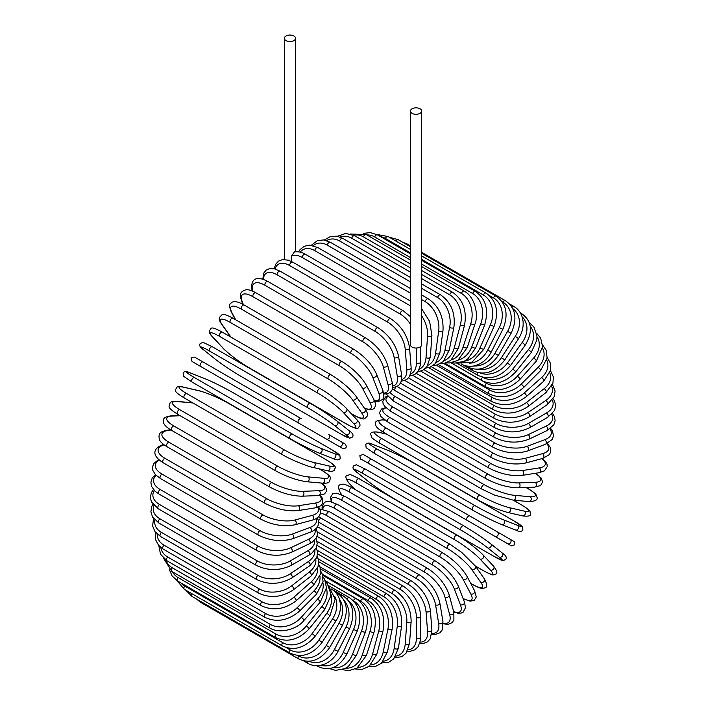 <?xml version="1.0" encoding="UTF-8"?>
<svg xmlns="http://www.w3.org/2000/svg" width="706" height="706" viewBox="0 0 706 706"><rect width="100%" height="100%" fill="white"/><g stroke="black" fill="none" stroke-linecap="round" stroke-linejoin="round"><path stroke-width="1.06" d="M363.378 454.54L510.138 539.269A2.55 2.083 120 0 1 510.659 542.517A2.55 2.083 120 0 1 507.588 543.682L502.84 540.946A2.55 1.474 120 0 0 502.857 540.955M291.693 255.872L294.358 251.918C300.482 251.062 305.001 254.019 305.292 254.222A2.55 1.474 -60 0 0 303.324 254.91A2.55 1.474 -60 0 0 302.212 257.469A22.919 13.237 -120 0 0 291.693 255.872L291.693 261.582M286.009 35.997A5.604 3.239 0 0 0 284.368 38.292A5.604 3.239 0 0 0 287.827 41.275A5.604 3.239 0 0 0 293.934 40.577A5.604 3.239 0 0 0 295.567 38.292A5.604 3.239 0 0 0 292.116 35.3A5.604 3.239 0 0 0 286.009 35.997M410.433 111.071L410.433 344.81A5.604 3.239 0 0 0 413.884 347.802A5.604 3.239 0 0 0 419.991 347.096A5.604 3.239 0 0 0 421.632 344.81L421.632 111.071A5.604 3.239 0 0 0 418.173 108.08A5.604 3.239 0 0 0 412.066 108.786A5.604 3.239 0 0 0 410.433 111.071A5.604 3.239 0 0 0 413.884 114.063A5.604 3.239 0 0 0 419.991 113.357A5.604 3.239 0 0 0 421.632 111.071M298.585 423.009L200.61 366.449A2.55 1.474 -60 0 1 200.61 363.511A2.55 1.474 -60 0 1 203.16 362.037L301.127 418.596A2.55 1.474 120 0 0 298.585 420.07A2.55 1.474 120 0 0 298.585 423.009L326.251 438.982A2.55 2.083 -60 0 0 329.323 437.817A2.55 2.083 -60 0 0 328.802 434.578L345.172 444.03M338.986 446.342L326.251 438.982L338.986 446.342A2.55 2.083 -60 0 0 342.057 445.168A2.55 2.083 -60 0 0 341.536 441.93L345.278 444.092C347.14 447.163 346.284 448.628 342.692 448.478L338.986 446.342M200.61 366.449L334.238 443.597A2.55 1.474 120 0 0 334.256 443.606L236.272 387.038A2.55 1.474 120 0 0 236.298 387.047M317.065 536.357L403.258 586.121C413.91 593.428 419.735 603.515 420.741 616.4L420.741 637.191A2.55 1.474 180 0 1 419.17 638.551A2.55 1.474 180 0 1 416.39 638.233L416.39 617.432A22.919 13.237 -120 0 0 400.187 589.36L317.029 541.352M408.068 649.776A22.919 13.237 -120 0 0 416.39 638.233M403.258 586.121A2.55 1.474 120 0 0 401.299 586.801A2.55 1.474 120 0 0 400.187 589.36M420.741 616.4A2.55 1.474 180 0 1 419.17 617.759A2.55 1.474 180 0 1 416.39 617.432M419.814 643.316L423.6 643.378L427.421 641.922L430.289 638.815L431.904 629.973A2.55 1.597 175.5 0 1 430.404 631.588A2.55 1.597 175.5 0 1 427.571 631.393L426.009 611.581A22.919 12.028 -124.2 0 0 408.386 584.4L317.515 531.936M420.158 642.169A22.919 12.028 -124.2 0 0 427.571 631.393M431.904 629.973L430.342 610.169A2.55 1.597 175.5 0 1 428.833 611.775A2.55 1.597 175.5 0 1 426.009 611.581M430.342 610.169C428.436 597.938 422.144 588.204 411.448 580.976A2.55 1.474 120 0 0 409.418 581.735A2.55 1.474 120 0 0 408.386 584.4M431.807 634.191L435.125 634.5L439.962 632.779L442.221 629.893L442.971 621.668A2.55 1.703 170.5 0 1 441.568 623.53A2.55 1.703 170.5 0 1 438.682 623.469L435.558 604.795A22.919 10.731 -128 0 0 416.54 578.638L318.706 522.158M431.913 633.308A22.919 10.731 -128 0 0 438.682 623.469M442.971 621.668L439.847 602.995A2.55 1.703 170.5 0 1 438.435 604.857A2.55 1.703 170.5 0 1 435.558 604.795M439.847 602.995C437.058 591.496 430.298 582.176 419.585 575.046A2.55 1.474 120 0 0 417.475 575.884A2.55 1.474 120 0 0 416.54 578.638M419.585 575.046L321.609 518.478A2.55 1.474 120 0 0 319.836 518.981A2.55 1.474 120 0 0 318.582 521.257M443.218 623.786L447.966 624.378L452.105 622.657L453.896 619.983L453.843 612.323A2.55 1.8 165 0 1 452.572 614.441A2.55 1.8 165 0 1 449.643 614.529L444.983 597.135A22.919 9.354 -131.6 0 0 424.58 572.116L326.604 515.557A22.919 9.354 -131.6 0 0 320.524 513.13M443.165 623.142A22.919 9.354 -131.6 0 0 449.643 614.529M453.843 612.323L449.175 594.929A2.55 1.8 165 0 1 447.913 597.047A2.55 1.8 165 0 1 444.983 597.135M449.175 594.929C445.512 584.241 438.32 575.39 427.589 568.374A2.55 1.474 120 0 0 425.418 569.292A2.55 1.474 120 0 0 424.58 572.116M427.589 568.374L329.623 511.806A2.55 1.474 120 0 0 327.443 512.732A2.55 1.474 120 0 0 326.604 515.557M453.755 611.996L457.859 613.187L461.168 613.082L463.215 612.137L465.501 607.619L464.424 602.024A2.55 1.889 158.9 0 1 463.33 604.398A2.55 1.889 158.9 0 1 460.356 604.627L454.196 588.645A22.919 7.907 -134.9 0 0 432.443 564.906L334.476 508.338A22.919 7.907 -134.9 0 0 322.889 509.114M453.64 611.572A22.919 7.907 -134.9 0 0 460.356 604.627M464.424 602.024L458.265 586.042A2.55 1.889 158.9 0 1 457.179 588.407A2.55 1.889 158.9 0 1 454.196 588.645M458.265 586.042C453.755 576.228 446.139 567.889 435.408 561.005A2.55 1.474 120 0 0 433.166 562.02A2.55 1.474 120 0 0 432.443 564.906M435.408 561.005L337.442 504.446A2.55 1.474 120 0 0 335.2 505.452A2.55 1.474 120 0 0 334.476 508.338M463.127 598.653L470.064 601.168L474.123 600.506L476.294 596.932L474.635 590.843A2.55 1.95 152.2 0 1 473.77 593.455A2.55 1.95 152.2 0 1 470.752 593.852L463.136 579.405A22.919 6.398 -138.1 0 0 440.085 557.034L342.11 500.475A22.919 6.398 -138.1 0 0 331.776 501.904M463.03 598.397A22.919 6.398 -138.1 0 0 470.752 593.852M474.635 590.843L467.028 576.396A2.55 1.95 152.2 0 1 466.163 578.999A2.55 1.95 152.2 0 1 463.136 579.405M467.028 576.396C461.698 567.527 453.684 559.734 442.989 553.01A2.55 1.474 120 0 0 440.685 554.104A2.55 1.474 120 0 0 440.085 557.034M442.989 553.01L345.022 496.45A2.55 1.474 120 0 0 342.71 497.545A2.55 1.474 120 0 0 342.11 500.475M470.673 583.315L472.641 584.453A2.55 1.474 120 0 0 472.932 584.718C482.939 590.048 482.427 588.133 484.687 587.939C487.396 587.507 487.29 584.48 484.387 578.876A2.55 2.012 144.9 0 1 483.804 581.7A2.55 2.012 144.9 0 1 480.742 582.282L471.74 569.468A22.919 4.845 -141.2 0 0 447.427 548.58L349.461 492.02A22.919 4.845 -141.2 0 0 341.351 494.191L341.748 494.747M472.641 584.453A22.919 4.845 -141.2 0 0 480.742 582.282M484.387 578.876L475.385 566.062A2.55 2.012 144.9 0 1 474.803 568.895A2.55 2.012 144.9 0 1 471.74 569.468M450.552 544.705A2.55 1.474 120 0 0 450.26 544.441A2.55 1.474 120 0 0 447.895 545.623A2.55 1.474 120 0 0 447.427 548.58M475.385 566.062L461.653 552.357L450.26 544.441L352.294 487.872A2.55 1.474 120 0 0 349.92 489.064A2.55 1.474 120 0 0 349.461 492.02M352.294 487.872C342.278 482.542 342.789 484.457 340.53 484.651C337.83 485.093 337.927 488.111 340.83 493.715A2.55 2.012 -35.1 0 0 341.351 494.191M475.315 565.956L483.354 570.607A2.55 1.474 120 0 0 483.557 570.766C495.55 577.014 492.144 574.393 495.338 574.287C497.845 573.713 497.271 571.022 493.6 566.212A2.55 2.047 137 0 1 493.353 569.23A2.55 2.047 137 0 1 490.264 569.998L479.939 558.923A22.919 3.248 -144.2 0 0 454.435 539.605L356.459 483.045A22.919 3.248 -144.2 0 0 349.549 483.645L354.889 489.373M483.354 570.607A22.919 3.248 -144.2 0 0 490.264 569.998M493.6 566.212L483.275 555.145A2.55 2.047 137 0 1 483.019 558.164A2.55 2.047 137 0 1 479.939 558.923M457.382 535.519A2.55 1.474 120 0 0 457.179 535.351A2.55 1.474 120 0 0 454.752 536.639A2.55 1.474 120 0 0 454.435 539.605M359.407 478.95A2.55 1.474 120 0 0 359.213 478.792A2.55 1.474 120 0 0 356.777 480.071A2.55 1.474 120 0 0 356.459 483.045M483.275 555.145C476.479 548.341 467.778 541.74 457.179 535.351L359.213 478.792C347.211 472.543 350.617 475.164 347.423 475.27C344.916 475.844 345.499 478.536 349.161 483.345A2.55 2.047 -43 0 0 349.549 483.645M493.441 556.063A2.55 1.474 120 0 0 493.556 556.134L502.954 560.643L505.796 559.426C507.023 557.475 505.823 555.322 502.204 552.975A2.55 2.074 128.6 0 1 502.328 556.134A2.55 2.074 128.6 0 1 499.239 557.096L487.661 547.856A22.919 1.633 -147.1 0 0 461.036 530.171L363.06 473.611A22.919 1.633 -147.1 0 0 357.271 472.579L368.85 481.819A22.919 1.633 -147.1 0 0 395.475 499.504L493.441 556.063A22.919 1.633 -147.1 0 0 499.239 557.096M501.992 552.833A2.55 2.074 128.6 0 1 502.204 552.975L490.626 543.726A2.55 2.074 128.6 0 1 490.749 546.885A2.55 2.074 128.6 0 1 487.661 547.856M463.568 525.776L365.823 469.34A2.55 1.474 120 0 0 365.717 469.269L463.683 525.838A2.55 1.474 120 0 1 463.789 525.908A22.919 1.633 32.9 0 1 490.414 543.585A2.55 2.074 128.6 0 1 490.626 543.726C483.222 538.025 474.238 532.059 463.683 525.838A2.55 1.474 120 0 0 461.195 527.205A2.55 1.474 120 0 0 461.036 530.171M356.865 472.243A2.55 2.074 -51.4 0 0 357.06 472.429C353.441 470.081 352.241 467.937 353.468 465.978L356.309 464.76L365.717 469.269A2.55 1.474 120 0 0 363.228 470.646A2.55 1.474 120 0 0 363.06 473.611M368.453 481.501A2.55 2.074 -51.4 0 0 368.638 481.677L357.06 472.429A2.55 2.074 -51.4 0 0 357.271 472.579M493.556 556.134L395.581 499.574C385.026 493.344 376.042 487.378 368.638 481.677A2.55 2.074 -51.4 0 0 368.85 481.819M510.138 539.269L497.403 531.918A2.55 2.083 120 0 1 497.924 535.166A2.55 2.083 120 0 1 494.853 536.331L511.329 545.844L514.727 544.829C514.347 541.776 514.03 540.628 513.756 541.361L469.728 515.945A2.55 1.474 120 0 0 467.187 517.419A2.55 1.474 120 0 0 467.187 520.357L369.212 463.798A2.55 1.474 120 0 1 369.212 460.85A2.55 1.474 120 0 1 371.762 459.385L469.728 515.945M404.9 484.395A2.55 1.474 -60 0 1 404.873 484.378L502.84 540.946M364.446 461.044A2.55 2.083 -60 0 0 364.464 461.053L377.198 468.405A2.55 2.083 -60 0 0 377.198 468.405L404.873 484.378M371.762 459.385L363.272 454.487L359.875 455.502C360.254 458.547 360.572 459.703 360.845 458.962L364.464 461.053M415.816 464.274A22.919 1.633 27.1 0 0 387.188 450.049L373.395 444.648A22.919 1.633 27.1 0 0 377.189 449.148L475.156 505.708A22.919 1.633 27.1 0 0 503.784 519.925L517.577 525.335A2.55 2.074 111.4 0 1 518.283 528.494A2.55 2.074 111.4 0 1 515.495 529.959C519.334 531.927 521.796 531.892 522.872 529.853L522.511 526.782L513.897 520.887A2.55 1.474 120 0 0 513.783 520.834L415.816 464.274A2.55 1.474 -60 0 1 415.931 464.327A2.55 1.474 -60 0 1 416.037 464.398M517.577 525.335A22.919 1.633 27.1 0 0 513.783 520.834M503.784 519.925A2.55 2.074 111.4 0 1 504.49 523.093A2.55 2.074 111.4 0 1 501.692 524.558L515.495 529.959A2.55 2.074 111.4 0 1 515.265 529.853M472.623 510.103L374.868 453.667A2.55 1.474 120 0 1 374.754 453.614L472.729 510.173A2.55 1.474 120 0 0 472.843 510.235A22.919 1.633 -152.9 0 0 501.463 524.452A2.55 2.074 111.4 0 0 501.692 524.558C493.053 521.002 483.398 516.201 472.729 510.173A2.55 1.474 120 0 1 472.667 507.332A2.55 1.474 120 0 1 475.156 505.708M377.189 449.148A2.55 1.474 120 0 0 374.701 450.772A2.55 1.474 120 0 0 374.754 453.614L366.149 447.719L365.779 444.656C366.864 442.618 369.326 442.574 373.165 444.542A2.55 2.074 -68.6 0 0 372.909 444.462M373.395 444.648A2.55 2.074 -68.6 0 0 373.165 444.542L386.959 449.943A2.55 2.074 -68.6 0 0 386.72 449.872M387.188 450.049A2.55 2.074 -68.6 0 0 386.959 449.943C395.607 453.508 405.262 458.3 415.931 464.327L513.897 520.887M386.756 434.19L379.122 432.425A22.919 3.248 24.2 0 0 382.052 438.708L480.027 495.277A22.919 3.248 24.2 0 0 509.511 507.702L524.258 511.109A2.55 2.047 103 0 1 525.14 514.171A2.55 2.047 103 0 1 522.652 515.892C528.653 516.668 531.274 515.821 530.515 513.359C529.006 510.544 532.986 512.185 521.575 504.922A2.55 1.474 120 0 0 521.328 504.825L513.288 500.183M524.258 511.109A22.919 3.248 24.2 0 0 521.328 504.825M509.511 507.702A2.55 2.047 103 0 1 510.385 510.756A2.55 2.047 103 0 1 507.905 512.485L522.652 515.892M480.027 495.277A2.55 1.474 120 0 0 477.609 497.033A2.55 1.474 120 0 0 477.715 499.777A2.55 1.474 120 0 0 477.962 499.874M382.052 438.708A2.55 1.474 120 0 0 379.643 440.473A2.55 1.474 120 0 0 379.749 443.218L477.715 499.777C488.552 505.77 498.612 510.006 507.905 512.485M379.122 432.425A2.55 2.047 -77 0 0 378.663 432.24C372.671 431.472 370.05 432.319 370.8 434.772C372.309 437.596 368.338 435.955 379.749 443.218M384.832 420.114L384.161 420.052A22.919 4.845 21.2 0 0 386.332 428.163L484.298 484.722A22.919 4.845 21.2 0 0 514.542 495.338L530.144 496.724A2.55 2.012 95.1 0 1 531.168 499.672A2.55 2.012 95.1 0 1 529.015 501.587C535.324 501.295 537.99 499.874 537.01 497.315C536.048 495.259 537.963 494.738 528.344 488.737A2.55 1.474 120 0 0 527.964 488.623L525.996 487.484M530.144 496.724A22.919 4.845 21.2 0 0 527.964 488.623M514.542 495.338A2.55 2.012 95.1 0 1 515.574 498.277A2.55 2.012 95.1 0 1 513.412 500.192L529.015 501.587M484.298 484.722A2.55 1.474 120 0 0 481.969 486.602A2.55 1.474 120 0 0 482.127 489.249L494.677 495.153L513.412 500.192L521.575 504.922M386.332 428.163A2.55 1.474 120 0 0 384.002 430.042A2.55 1.474 120 0 0 384.152 432.69L482.127 489.249M384.161 420.052A2.55 2.012 -84.9 0 0 383.482 419.841C377.172 420.132 374.507 421.553 375.486 424.112C376.448 426.168 374.533 426.68 384.152 432.69M386.05 407.9A22.919 6.398 18.1 0 0 389.977 417.573L487.943 474.132A22.919 6.398 18.1 0 0 518.848 482.922L535.166 482.286A22.919 6.398 18.1 0 0 535.236 473.32M535.166 482.286A2.55 1.95 87.8 0 1 536.331 485.101A2.55 1.95 87.8 0 1 534.504 487.158L540.602 485.543L542.614 481.88L541.158 478.033L535.501 473.285M518.848 482.922A2.55 1.95 87.8 0 1 520.004 485.737A2.55 1.95 87.8 0 1 518.178 487.793L534.504 487.158M487.943 474.132A2.55 1.474 120 0 0 485.71 476.118A2.55 1.474 120 0 0 485.913 478.659C497.086 484.563 507.843 487.608 518.178 487.793M389.977 417.573A2.55 1.474 120 0 0 387.744 419.558A2.55 1.474 120 0 0 387.938 422.1L485.913 478.659M387.85 396.604A22.919 7.907 14.9 0 0 392.968 407.027L490.944 463.586A22.919 7.907 14.9 0 0 522.378 470.549L539.305 467.893A22.919 7.907 14.9 0 0 541.952 458.609M539.305 467.893A2.55 1.889 81.1 0 1 540.584 470.593A2.55 1.889 81.1 0 1 539.084 472.72L544.458 470.858L547.238 466.613L547.026 464.372L545.456 461.45L542.376 458.494M522.378 470.549A2.55 1.889 81.1 0 1 523.658 473.249A2.55 1.889 81.1 0 1 522.158 475.376L539.084 472.72M490.944 463.586A2.55 1.474 120 0 0 488.808 465.66A2.55 1.474 120 0 0 489.046 468.104C500.369 473.947 511.409 476.373 522.158 475.376M392.968 407.027A2.55 1.474 120 0 0 390.833 409.092A2.55 1.474 120 0 0 391.08 411.536L489.046 468.104M390.144 392.545A22.919 9.354 11.6 0 0 395.289 396.604L493.256 453.164A22.919 9.354 11.6 0 0 525.123 458.326L542.517 453.667A22.919 9.354 11.6 0 0 546.735 443.747M542.517 453.667A2.55 1.8 75 0 1 543.902 456.244A2.55 1.8 75 0 1 542.711 458.406L549.374 454.62L550.786 451.734L550.203 447.286L547.318 443.474M525.123 458.326A2.55 1.8 75 0 1 526.508 460.903A2.55 1.8 75 0 1 525.317 463.065L542.711 458.406M493.256 453.164A2.55 1.474 120 0 0 491.226 455.299A2.55 1.474 120 0 0 491.517 457.647C502.963 463.427 514.224 465.236 525.317 463.065M395.289 396.604A2.55 1.474 120 0 0 393.26 398.74A2.55 1.474 120 0 0 393.542 401.087L491.517 457.647M397.046 386.464L494.88 442.944A22.919 10.731 8 0 0 527.047 446.333L544.785 439.706A22.919 10.731 8 0 0 549.912 428.921M544.785 439.706A2.55 1.703 69.5 0 1 546.276 442.168A2.55 1.703 69.5 0 1 545.359 444.321L552.11 439.556L553.478 436.158L552.551 431.11L550.627 428.392M527.047 446.333A2.55 1.703 69.5 0 1 528.538 448.795A2.55 1.703 69.5 0 1 527.629 450.949L545.359 444.321M494.88 442.944A2.55 1.474 120 0 0 492.964 445.133A2.55 1.474 120 0 0 493.291 447.375C504.834 453.093 516.28 454.285 527.629 450.949M396.207 386.8A2.55 1.474 120 0 0 394.866 389.024A2.55 1.474 120 0 0 395.325 390.815L493.291 447.375M404.917 380.534L495.788 432.999A22.919 12.028 4.2 0 0 528.15 434.667L546.091 426.124A22.919 12.028 4.2 0 0 551.713 414.307M546.091 426.124A2.55 1.597 64.5 0 1 547.671 428.471A2.55 1.597 64.5 0 1 547.026 430.581L553.875 424.765L555.128 420.723L554.484 416.69L552.533 413.442M528.15 434.667A2.55 1.597 64.5 0 1 529.729 437.023A2.55 1.597 64.5 0 1 529.085 439.132L547.026 430.581M495.788 432.999A2.55 1.474 120 0 0 494.006 435.231A2.55 1.474 120 0 0 494.359 437.367C505.973 443.015 517.542 443.597 529.085 439.132M412.834 375.407L495.991 423.415A22.919 13.237 0 0 0 528.406 423.415L546.418 413.019A22.919 13.237 0 0 0 552.26 400.037M546.418 413.019A2.55 1.474 60 0 1 548.085 415.26A2.55 1.474 60 0 1 547.688 417.308L554.572 410.433L555.675 405.712L554.607 401.14L553.133 398.766M528.406 423.415A2.55 1.474 60 0 1 530.074 425.665A2.55 1.474 60 0 1 529.685 427.704L547.688 417.308M495.991 423.415A2.55 1.474 120 0 0 494.332 425.665A2.55 1.474 120 0 0 494.721 427.704C506.37 433.272 518.027 433.272 529.685 427.704M420.75 371.118L495.48 414.263A22.919 14.341 -4.5 0 0 527.832 412.666L545.773 400.496A22.919 14.341 -4.5 0 0 551.598 386.217M545.773 400.496A2.55 1.333 55.8 0 1 547.521 402.632A2.55 1.333 55.8 0 1 547.362 404.582L554.263 396.525L555.11 391.089L552.454 384.461M527.832 412.666A2.55 1.333 55.8 0 1 529.579 414.801A2.55 1.333 55.8 0 1 529.421 416.752L547.362 404.582M495.48 414.263A2.55 1.474 120 0 0 493.944 416.505A2.55 1.474 120 0 0 494.359 418.446C506.043 423.953 517.727 423.388 529.421 416.752M428.586 367.694L494.253 405.606A22.919 15.329 -9.5 0 0 526.42 402.499L544.158 388.644A22.919 15.329 -9.5 0 0 549.762 372.909M544.158 388.644A2.55 1.191 52 0 1 545.976 390.683A2.55 1.191 52 0 1 546.038 392.518L552.939 383.111L553.38 376.96L550.477 370.65M526.42 402.499A2.55 1.191 52 0 1 528.238 404.529A2.55 1.191 52 0 1 528.3 406.374L546.038 392.518M494.253 405.606A2.55 1.474 120 0 0 492.85 407.839A2.55 1.474 120 0 0 493.291 409.674C504.975 415.128 516.651 414.025 528.3 406.374M436.299 365.161L492.32 397.513A22.919 16.212 -15 0 0 524.187 392.986L541.581 377.56A22.919 16.212 -15 0 0 546.735 360.184M541.581 377.56A2.55 1.041 48.4 0 1 543.479 379.493A2.55 1.041 48.4 0 1 543.735 381.205L550.565 370.279L550.424 363.281L547.203 357.421M524.187 392.986A2.55 1.041 48.4 0 1 526.085 394.919A2.55 1.041 48.4 0 1 526.341 396.631L543.735 381.205M492.32 397.513A2.55 1.474 120 0 0 491.049 399.72A2.55 1.474 120 0 0 491.517 401.458C503.193 406.859 514.806 405.253 526.341 396.631M443.809 363.546L489.708 390.047A22.919 16.962 -21.1 0 0 521.143 384.205L538.069 367.323A22.919 16.962 -21.1 0 0 542.499 348.12M538.069 367.323A2.55 0.882 45.1 0 1 540.037 369.159A2.55 0.882 45.1 0 1 540.487 370.729L547.132 358.101L546.259 350.458L542.579 344.881M521.143 384.205A2.55 0.882 45.1 0 1 523.111 386.041A2.55 0.882 45.1 0 1 523.561 387.612L540.487 370.729M489.708 390.047A2.55 1.474 120 0 0 489.046 393.851C500.713 399.208 512.221 397.134 523.561 387.612M451.081 362.858L486.425 383.261A22.919 17.588 -27.8 0 0 517.322 376.227L533.648 358.013A22.919 17.588 -27.8 0 0 537.01 336.797M533.648 358.013A2.55 0.715 41.9 0 1 535.678 359.742A2.55 0.715 41.9 0 1 536.304 361.163L542.605 346.664L540.699 338.174L536.578 333.179M517.322 376.227A2.55 0.715 41.9 0 1 519.351 377.957A2.55 0.715 41.9 0 1 519.978 379.369L536.304 361.163M486.425 383.261A2.55 1.474 120 0 0 485.913 386.914C497.553 392.245 508.911 389.73 519.978 379.369M482.427 377.172L482.498 377.207A22.919 18.074 -35.1 0 0 512.741 369.106L528.335 349.708A22.919 18.074 -35.1 0 0 530.232 326.313M528.335 349.708A2.55 0.538 38.8 0 1 530.435 351.332A2.55 0.538 38.8 0 1 531.221 352.585L536.834 340.054L536.966 335.862L533.895 327.019L529.182 322.474M512.741 369.106A2.55 0.538 38.8 0 1 514.842 370.738A2.55 0.538 38.8 0 1 515.627 371.983L531.221 352.585M482.498 377.207A2.55 1.474 120 0 0 482.127 380.702C493.75 386.005 504.914 383.102 515.627 371.983M480.212 373.015A22.919 18.435 -43 0 0 507.446 362.902L522.193 342.454L525.29 345.049C533.189 331.449 531.953 320.956 521.575 313.596A2.55 1.474 120 0 0 520.728 313.535M522.193 342.454A22.919 18.435 -43 0 0 522.131 316.835M507.446 362.902L510.544 365.496L525.29 345.049M477.583 372.565A2.55 1.474 120 0 0 477.715 375.257C489.32 380.552 500.263 377.304 510.544 365.496M477.424 369.256A22.919 18.647 -51.4 0 0 501.463 357.651L515.265 336.321L518.557 338.633C522.131 332.923 523.631 327.099 523.04 321.142L521.999 316.438C520.419 312.034 517.719 308.716 513.897 306.483A2.55 1.474 120 0 0 511.947 307.163M515.265 336.321A22.919 18.647 -51.4 0 0 512.715 308.566M501.463 357.651L504.764 359.963L518.557 338.633M472.27 368.823A2.55 1.474 120 0 0 472.729 370.624C484.307 375.919 494.985 372.362 504.764 359.963M473.92 365.946A22.919 18.718 -60 0 0 494.853 353.406L507.588 331.352L511.065 333.356C517.648 318.935 515.751 308.045 505.39 300.668A2.55 1.474 120 0 0 502.84 302.142L502.045 301.683M507.588 331.352A22.919 18.718 -60 0 0 502.84 302.142M406.118 244.25A2.55 1.474 -60 0 1 407.415 244.108L410.433 245.847M494.853 353.406L498.33 355.418L511.065 333.356M466.684 365.999A2.55 1.474 120 0 0 467.187 366.838C478.747 372.133 489.134 368.329 498.33 355.418M469.578 363.219A22.919 18.647 -68.6 0 0 487.661 350.194L499.239 327.584L502.884 329.278C508.735 314.611 506.467 303.589 496.097 296.202A2.55 1.474 120 0 0 493.441 297.87L489.364 295.514M499.239 327.584A22.919 18.647 -68.6 0 0 493.441 297.87M395.695 240.922A2.55 1.474 -60 0 1 398.131 239.643L410.433 246.747M487.661 350.194L491.305 351.897L502.884 329.278M464.372 361.207A22.919 18.435 -77 0 0 479.939 348.04L490.264 325.042L494.068 326.428C499.142 311.62 496.486 300.518 486.099 293.122A2.55 1.474 120 0 0 483.354 294.984L421.632 259.349M490.264 325.042A22.919 18.435 -77 0 0 483.354 294.984M410.433 252.88L385.388 238.425A2.55 1.474 -60 0 1 388.132 236.554L410.433 249.43M385.388 238.425A22.919 18.435 -77 0 0 380.578 236.651M479.939 348.04L483.734 349.426L494.068 326.428M458.335 360.042A22.919 18.074 -84.9 0 0 471.74 346.955L480.742 323.745A2.55 0.538 21.2 0 0 483.204 324.751A2.55 0.538 21.2 0 0 484.678 324.813C488.949 309.969 485.887 298.85 475.473 291.437A2.55 1.474 120 0 0 472.641 293.502L421.632 264.053M480.742 323.745A22.919 18.074 -84.9 0 0 472.641 293.502M410.433 257.584L374.674 236.942A2.55 1.474 -60 0 1 377.507 234.877L410.433 253.886M374.674 236.942A22.919 18.074 -84.9 0 0 366.917 234.948M471.74 346.955A2.55 0.538 21.2 0 0 474.203 347.961A2.55 0.538 21.2 0 0 475.676 348.014L484.678 324.813M451.566 359.822A22.919 17.588 -92.2 0 0 463.136 346.955L470.752 323.719A2.55 0.715 18.1 0 0 473.267 324.61A2.55 0.715 18.1 0 0 474.803 324.442C478.73 315.847 475.526 297.323 464.301 291.172A2.55 1.474 120 0 0 461.389 293.44L421.632 270.486M470.752 323.719A22.919 17.588 -92.2 0 0 461.389 293.44M410.433 264.018L363.422 236.881A2.55 1.474 -60 0 1 366.326 234.613L410.433 260.073M363.422 236.881A22.919 17.588 -92.2 0 0 353.529 235.151M463.136 346.955A2.55 0.715 18.1 0 0 465.651 347.855A2.55 0.715 18.1 0 0 467.195 347.687L474.803 324.442M444.171 360.616A22.919 16.962 -98.9 0 0 454.196 348.04L460.356 324.945A2.55 0.882 14.9 0 0 462.924 325.731A2.55 0.882 14.9 0 0 464.513 325.334C467.09 310.746 463.136 299.75 452.661 292.328A2.55 1.474 120 0 0 449.696 294.799L421.632 278.596M460.356 324.945A22.919 16.962 -98.9 0 0 449.696 294.799M410.433 272.128L351.72 238.231A2.55 1.474 -60 0 1 354.686 235.76L410.433 267.945M351.72 238.231A22.919 16.962 -98.9 0 0 340.054 237.066M454.196 348.04A2.55 0.882 14.9 0 0 456.764 348.826A2.55 0.882 14.9 0 0 458.353 348.429L464.513 325.334M436.273 362.434A22.919 16.212 -105 0 0 444.983 350.194L449.643 327.416A2.55 1.041 11.6 0 0 452.264 328.087A2.55 1.041 11.6 0 0 453.879 327.46C455.573 313.164 451.16 302.3 440.641 294.887A2.55 1.474 120 0 0 437.632 297.561L421.632 288.33M449.643 327.416A22.919 16.212 -105 0 0 437.632 297.561M410.433 281.853L339.657 241.002A2.55 1.474 -60 0 1 342.675 238.328L410.433 277.449M339.657 241.002A22.919 16.212 -105 0 0 326.596 240.596M444.983 350.194A2.55 1.041 11.6 0 0 447.604 350.864A2.55 1.041 11.6 0 0 449.21 350.238L453.879 327.46M427.977 365.276A22.919 15.329 -110.5 0 0 435.558 353.406L438.682 331.123A2.55 1.191 8 0 0 441.356 331.679A2.55 1.191 8 0 0 442.98 330.814C443.783 316.897 438.903 306.236 428.339 298.841A2.55 1.474 120 0 0 426.521 299.379A2.55 1.474 120 0 0 425.294 301.709L421.632 299.6M438.682 331.123A22.919 15.329 -110.5 0 0 425.294 301.709M410.433 293.131L327.319 245.15A2.55 1.474 -60 0 1 328.555 242.811A2.55 1.474 -60 0 1 330.373 242.282L410.433 288.498M327.319 245.15A22.919 15.329 -110.5 0 0 313.279 245.644M435.558 353.406A2.55 1.191 8 0 0 438.232 353.971A2.55 1.191 8 0 0 439.856 353.097L442.98 330.814M419.39 369.114A22.919 14.341 -115.5 0 0 426.009 357.651L427.571 336.03A22.919 14.341 -115.5 0 0 421.632 315.829M427.571 336.03A2.55 1.333 4.2 0 0 430.298 336.471A2.55 1.333 4.2 0 0 431.913 335.359L429.592 321.327L421.632 308.725M410.433 305.857L314.805 250.656A2.55 1.474 -60 0 1 315.988 248.203A2.55 1.474 -60 0 1 317.876 247.594L410.433 301.03M314.805 250.656A22.919 14.341 -115.5 0 0 300.191 252.113M426.009 357.651A2.55 1.333 4.2 0 0 428.727 358.092A2.55 1.333 4.2 0 0 430.342 356.989L431.913 335.359M410.433 324.16A22.919 13.237 -120 0 0 400.187 314.029L302.212 257.469M410.61 373.889A22.919 13.237 -120 0 0 416.39 362.902L416.39 348.04M416.39 362.902A2.55 1.474 0 0 0 419.17 363.219A2.55 1.474 0 0 0 420.741 361.86L420.555 364.737L418.173 371.338L414.749 374.542L409.815 375.963M410.433 316.667L403.258 310.79A2.55 1.474 120 0 0 401.299 311.47A2.55 1.474 120 0 0 400.187 314.029M390.674 318.688A2.55 1.474 120 0 0 388.635 319.447A2.55 1.474 120 0 0 387.603 322.112L289.636 265.553A2.55 1.474 -60 0 1 290.669 262.888A2.55 1.474 -60 0 1 292.699 262.129L390.674 318.688C401.361 325.925 407.653 335.65 409.559 347.881A2.55 1.597 -4.5 0 1 408.05 349.488A2.55 1.597 -4.5 0 1 405.226 349.302A22.919 12.028 -124.2 0 0 387.603 322.112M401.714 379.554A22.919 12.028 -124.2 0 0 406.797 369.106L405.226 349.302M289.636 265.553A22.919 12.028 -124.2 0 0 275.172 269.039M406.797 369.106A2.55 1.597 -4.5 0 0 409.621 369.3A2.55 1.597 -4.5 0 0 411.13 367.694L409.559 347.881M378.178 327.805A2.55 1.474 120 0 0 376.069 328.643A2.55 1.474 120 0 0 375.133 331.396L277.158 274.828A2.55 1.474 -60 0 1 278.102 272.084A2.55 1.474 -60 0 1 280.211 271.236L378.178 327.805C388.891 334.935 395.651 344.254 398.44 355.753A2.55 1.703 -9.5 0 1 397.028 357.615A2.55 1.703 -9.5 0 1 394.151 357.554A22.919 10.731 -128 0 0 375.133 331.396M392.748 385.997A22.919 10.731 -128 0 0 397.284 376.227L394.151 357.554M277.158 274.828A22.919 10.731 -128 0 0 263.523 279.444M397.284 376.227A2.55 1.703 -9.5 0 0 400.161 376.289A2.55 1.703 -9.5 0 0 401.564 374.427L398.44 355.753M365.876 338.05A2.55 1.474 120 0 0 363.705 338.977A2.55 1.474 120 0 0 362.866 341.801L264.891 285.242A2.55 1.474 -60 0 1 265.73 282.418A2.55 1.474 -60 0 1 267.909 281.491L365.876 338.05C376.607 345.075 383.799 353.927 387.47 364.614A2.55 1.8 -15 0 1 386.2 366.732A2.55 1.8 -15 0 1 383.27 366.811A22.919 9.354 -131.6 0 0 362.866 341.801M383.693 393.092A22.919 9.354 -131.6 0 0 387.929 384.214L383.27 366.811M264.891 285.242A22.919 9.354 -131.6 0 0 252.801 291.225M387.929 384.214A2.55 1.8 -15 0 0 390.859 384.126A2.55 1.8 -15 0 0 392.13 382.008L387.47 364.614M353.856 349.364A2.55 1.474 120 0 0 351.614 350.379A2.55 1.474 120 0 0 350.891 353.256L252.924 296.696A2.55 1.474 -60 0 1 253.648 293.811A2.55 1.474 -60 0 1 255.89 292.805L353.856 349.364C364.587 356.248 372.203 364.587 376.713 374.401A2.55 1.889 -21.1 0 1 375.627 376.766A2.55 1.889 -21.1 0 1 372.644 377.004A22.919 7.907 -134.9 0 0 350.891 353.256M374.418 400.611A22.919 7.907 -134.9 0 0 378.804 392.986L372.644 377.004M252.924 296.696A22.919 7.907 -134.9 0 0 242.255 301.727L243.367 304.595M378.804 392.986A2.55 1.889 -21.1 0 0 381.778 392.757A2.55 1.889 -21.1 0 0 382.873 390.383L376.713 374.401M242.255 301.727A2.55 1.889 158.9 0 1 241.576 300.95L242.873 304.33M342.216 361.657A2.55 1.474 120 0 0 339.913 362.752A2.55 1.474 120 0 0 339.312 365.682L241.346 309.122A2.55 1.474 -60 0 1 241.946 306.192A2.55 1.474 -60 0 1 244.25 305.089L342.216 361.657C352.921 368.382 360.925 376.174 366.255 385.035A2.55 1.95 -27.8 0 1 365.39 387.647A2.55 1.95 -27.8 0 1 362.372 388.044A22.919 6.398 -138.1 0 0 339.312 365.682M364.278 407.997A22.919 6.398 -138.1 0 0 369.979 402.499L362.372 388.044M241.346 309.122A22.919 6.398 -138.1 0 0 231.983 312.767L235.663 319.765M369.979 402.499A2.55 1.95 -27.8 0 0 373.006 402.102A2.55 1.95 -27.8 0 0 373.871 399.49L366.255 385.035M231.983 312.767A2.55 1.95 152.2 0 1 231.365 312.131L235.257 319.527M331.326 375.089A2.55 1.474 120 0 0 331.043 374.824A2.55 1.474 120 0 0 328.669 376.016A2.55 1.474 120 0 0 328.211 378.972L230.235 322.413A2.55 1.474 -60 0 1 230.703 319.456A2.55 1.474 -60 0 1 233.068 318.265L331.043 374.824C341.695 381.381 350.07 388.591 356.168 396.454A2.55 2.012 -35.1 0 1 355.586 399.278A2.55 2.012 -35.1 0 1 352.523 399.861A22.919 4.845 -141.2 0 0 328.211 378.972M351.12 413.513L353.424 414.837A22.919 4.845 -141.2 0 0 361.525 412.666L352.523 399.861M230.235 322.413A22.919 4.845 -141.2 0 0 222.134 324.584L230.959 337.133M361.525 412.666A2.55 2.012 -35.1 0 0 364.587 412.092A2.55 2.012 -35.1 0 0 365.17 409.268L356.168 396.454M353.424 414.837A2.55 1.474 120 0 0 353.706 415.11C360.034 418.499 363.74 419.655 364.825 418.57L367.429 415.896C367.879 414.184 367.129 411.977 365.17 409.268M222.134 324.584A2.55 2.012 144.9 0 1 221.613 324.107L230.615 336.912M320.612 388.935A2.55 1.474 120 0 0 320.418 388.777A2.55 1.474 120 0 0 317.982 390.056A2.55 1.474 120 0 0 317.665 393.03L219.698 336.462A2.55 1.474 -60 0 1 220.016 333.497A2.55 1.474 -60 0 1 222.443 332.217L320.418 388.777C329.499 393.657 344.757 406.091 346.505 408.571A2.55 2.047 -43 0 1 346.258 411.58A2.55 2.047 -43 0 1 343.169 412.348A22.919 3.248 -144.2 0 0 317.665 393.03M219.698 336.462A22.919 3.248 -144.2 0 0 212.788 337.071L223.114 348.146A22.919 3.248 -144.2 0 0 248.618 367.464L346.593 424.024A22.919 3.248 -144.2 0 0 353.503 423.423L343.169 412.348M353.503 423.423A2.55 2.047 -43 0 0 356.583 422.656A2.55 2.047 -43 0 0 356.839 419.638L346.505 408.571M346.593 424.024A2.55 1.474 120 0 0 346.787 424.191C360.563 431.71 357.51 427.254 359.928 425.797C360.289 424.121 359.257 422.073 356.839 419.638M248.618 367.464A2.55 1.474 120 0 0 248.821 367.623A2.55 1.474 120 0 0 249.059 367.72M223.114 348.146A2.55 2.047 137 0 1 222.725 347.837C224.482 350.308 239.731 362.743 248.821 367.623L346.787 424.191M212.788 337.071A2.55 2.047 137 0 1 212.4 336.762L222.725 347.837M209.797 351.182A22.919 1.633 -147.1 0 0 204.008 350.15L215.586 359.398A22.919 1.633 -147.1 0 0 242.211 377.075L340.177 433.634A22.919 1.633 -147.1 0 0 345.966 434.675L334.388 425.427A2.55 2.074 -51.4 0 0 337.486 424.465A2.55 2.074 -51.4 0 0 337.362 421.305A2.55 2.074 -51.4 0 0 337.15 421.155A22.919 1.633 32.9 0 0 310.525 403.479A2.55 1.474 120 0 0 310.419 403.408A2.55 1.474 120 0 0 307.931 404.785A2.55 1.474 120 0 0 307.763 407.75L209.797 351.182A2.55 1.474 -60 0 1 209.956 348.217A2.55 1.474 -60 0 1 212.444 346.849A2.55 1.474 -60 0 1 212.559 346.92L310.305 403.355M334.388 425.427A22.919 1.633 -147.1 0 0 307.763 407.75M345.966 434.675A2.55 2.074 -51.4 0 0 349.064 433.705A2.55 2.074 -51.4 0 0 348.94 430.545A2.55 2.074 -51.4 0 0 348.729 430.404M340.177 433.634A2.55 1.474 120 0 0 340.283 433.713L349.673 438.214L352.523 437.014C353.794 435.152 352.603 432.999 348.94 430.545L337.362 421.305C329.958 415.605 320.974 409.639 310.419 403.408L212.444 346.849L203.063 342.339L200.213 343.54C198.933 345.402 200.133 347.555 203.796 350.008A2.55 2.074 128.6 0 1 203.602 349.823M204.008 350.15A2.55 2.074 128.6 0 1 203.796 350.008L215.374 359.248C222.778 364.958 231.762 370.915 242.317 377.145L340.283 433.713M301.127 418.596L198.412 359.301M195.844 363.696A2.55 2.083 120 0 0 195.862 363.705L208.597 371.065A2.55 2.083 120 0 1 208.57 371.047L236.272 387.038M292.496 434.19A2.55 1.474 120 0 0 290.016 435.805A2.55 1.474 120 0 0 290.069 438.655A2.55 1.474 120 0 0 290.184 438.708A22.919 1.633 -152.9 0 0 318.812 452.925A2.55 2.074 -68.6 0 0 319.041 453.04A2.55 2.074 -68.6 0 0 321.839 451.566A2.55 2.074 -68.6 0 0 321.124 448.407L334.918 453.808A22.919 1.633 27.1 0 0 331.132 449.316L233.156 392.748A22.919 1.633 27.1 0 0 204.537 378.531L190.735 373.13A22.919 1.633 27.1 0 0 194.529 377.622L292.496 434.19A22.919 1.633 27.1 0 0 321.124 448.407M289.963 438.585L192.217 382.149A2.55 1.474 -60 0 1 192.103 382.087A2.55 1.474 -60 0 1 192.041 379.246A2.55 1.474 -60 0 1 194.529 377.622M332.605 458.326A2.55 2.074 -68.6 0 0 332.835 458.441A2.55 2.074 -68.6 0 0 335.632 456.967A2.55 2.074 -68.6 0 0 334.918 453.808M190.249 372.936A2.55 2.074 111.4 0 1 190.505 373.015C186.56 371.074 184.089 371.109 183.119 373.147L183.507 376.21L192.103 382.087L290.069 438.655C300.738 444.683 310.393 449.475 319.041 453.04L332.835 458.441C336.788 460.391 339.251 460.347 340.23 458.318L339.842 455.246L331.246 449.369A2.55 1.474 120 0 0 331.132 449.316M204.06 378.345A2.55 2.074 111.4 0 1 204.308 378.416A2.55 2.074 111.4 0 1 204.537 378.531M331.246 449.369L233.271 392.801C222.602 386.782 212.947 381.981 204.308 378.416L190.505 373.015A2.55 2.074 111.4 0 1 190.735 373.13M184.672 398.158A2.55 1.474 -60 0 1 184.425 398.06L282.4 454.629C291.172 460.056 309.563 467.045 312.581 467.328A2.55 2.047 -77 0 0 315.07 465.598A2.55 2.047 -77 0 0 314.188 462.545L328.943 465.96A22.919 3.248 24.2 0 0 326.013 459.668L228.038 403.108A22.919 3.248 24.2 0 0 198.554 390.683L183.807 387.267A22.919 3.248 24.2 0 0 186.737 393.56L284.703 450.119A2.55 1.474 120 0 0 282.294 451.875A2.55 1.474 120 0 0 282.4 454.629A2.55 1.474 120 0 0 282.638 454.717M284.703 450.119A22.919 3.248 24.2 0 0 314.188 462.545M183.807 387.267A2.55 2.047 103 0 0 183.348 387.091C180.03 386.208 177.736 386.341 176.474 387.497C176.421 390.312 171.029 389.897 184.425 398.06A2.55 1.474 -60 0 1 184.319 395.316A2.55 1.474 -60 0 1 186.737 393.56M312.581 467.328L327.337 470.734A2.55 2.047 -77 0 0 329.826 469.013A2.55 2.047 -77 0 0 328.943 465.96M327.337 470.734C330.655 471.617 332.95 471.484 334.212 470.328C334.265 467.513 339.648 467.928 326.251 459.765A2.55 1.474 120 0 0 326.013 459.668M228.479 403.364A2.55 1.474 120 0 0 228.285 403.197A2.55 1.474 120 0 0 228.038 403.108M326.251 459.765L228.285 403.197C219.513 397.769 201.113 390.78 198.095 390.497A2.55 2.047 103 0 1 198.554 390.683M192.941 402.976L177.665 401.608A22.919 4.845 21.2 0 0 179.836 409.718L277.802 466.278A2.55 1.474 120 0 0 275.472 468.157A2.55 1.474 120 0 0 275.631 470.805C286.636 476.753 297.067 480.398 306.925 481.748A2.55 2.012 -84.9 0 0 309.078 479.833A2.55 2.012 -84.9 0 0 308.045 476.885L323.648 478.28A22.919 4.845 21.2 0 0 321.468 470.178L319.174 468.855M277.802 466.278A22.919 4.845 21.2 0 0 308.045 476.885M275.631 470.805L177.656 414.245A2.55 1.474 -60 0 1 177.506 411.598A2.55 1.474 -60 0 1 179.836 409.718M306.925 481.748L322.518 483.142A2.55 2.012 -84.9 0 0 324.672 481.218A2.55 2.012 -84.9 0 0 323.648 478.28M322.518 483.142C325.845 483.478 328.131 483.028 329.384 481.783L330.408 478.191C330.805 476.709 327.946 474.079 321.848 470.293A2.55 1.474 120 0 0 321.468 470.178M192.588 402.791A2.55 2.012 95.1 0 1 192.623 402.791L176.985 401.396A2.55 2.012 95.1 0 1 177.665 401.608M180.251 415.737L172.352 416.046A22.919 6.398 18.1 0 0 173.879 425.974L271.845 482.542A2.55 1.474 120 0 0 269.613 484.519A2.55 1.474 120 0 0 269.807 487.069C280.979 492.973 291.737 496.018 302.08 496.194A2.55 1.95 -92.2 0 0 303.907 494.147A2.55 1.95 -92.2 0 0 302.742 491.323L319.068 490.688A22.919 6.398 18.1 0 0 320.974 483.001M271.845 482.542A22.919 6.398 18.1 0 0 302.742 491.323M269.807 487.069L171.84 430.51A2.55 1.474 -60 0 1 171.637 427.96A2.55 1.474 -60 0 1 173.879 425.974M302.08 496.194L318.406 495.559A2.55 1.95 -92.2 0 0 320.233 493.512A2.55 1.95 -92.2 0 0 319.068 490.688M179.845 415.499L171.496 415.825A2.55 1.95 87.8 0 1 172.352 416.046M170.967 429.989L167.931 430.466A22.919 7.907 14.9 0 0 168.91 442.221L266.877 498.78A2.55 1.474 120 0 0 264.741 500.845A2.55 1.474 120 0 0 264.988 503.299C276.311 509.141 287.342 511.568 298.1 510.57A2.55 1.889 -98.9 0 0 299.6 508.444A2.55 1.889 -98.9 0 0 298.32 505.743L315.238 503.087A22.919 7.907 14.9 0 0 319.65 495.48M266.877 498.78A22.919 7.907 14.9 0 0 298.32 505.743M264.988 503.299L167.022 446.73A2.55 1.474 -60 0 1 166.775 444.286A2.55 1.474 -60 0 1 168.91 442.221M298.1 510.57L315.017 507.914A2.55 1.889 -98.9 0 0 316.526 505.787A2.55 1.889 -98.9 0 0 315.238 503.087M170.499 429.698L166.916 430.263A2.55 1.889 81.1 0 1 167.931 430.466M164.101 444.851A22.919 9.354 11.6 0 0 164.966 458.309L262.941 514.877A2.55 1.474 120 0 0 260.911 517.013A2.55 1.474 120 0 0 261.202 519.36C272.64 525.14 283.909 526.95 294.993 524.779A2.55 1.8 -105 0 0 296.193 522.616A2.55 1.8 -105 0 0 294.799 520.04L312.202 515.38A22.919 9.354 11.6 0 0 317.771 507.27M262.941 514.877A22.919 9.354 11.6 0 0 294.799 520.04M261.202 519.36L163.227 462.792A2.55 1.474 -60 0 1 162.945 460.453A2.55 1.474 -60 0 1 164.966 458.309M294.993 524.779L312.396 520.119A2.55 1.8 -105 0 0 313.588 517.957A2.55 1.8 -105 0 0 312.202 515.38M159.265 460.03A22.919 10.731 8 0 0 162.089 474.141L260.055 530.7A2.55 1.474 120 0 0 258.149 532.898A2.55 1.474 120 0 0 258.475 535.139C270.01 540.849 281.456 542.04 292.805 538.713A2.55 1.703 -110.5 0 0 293.714 536.56A2.55 1.703 -110.5 0 0 292.231 534.098L309.96 527.47A22.919 10.731 8 0 0 316.156 518.654M260.055 530.7A22.919 10.731 8 0 0 292.231 534.098M258.475 535.139L160.5 478.571A2.55 1.474 -60 0 1 160.183 476.329A2.55 1.474 -60 0 1 162.089 474.141M292.805 538.713L310.543 532.077A2.55 1.703 -110.5 0 0 311.452 529.932A2.55 1.703 -110.5 0 0 309.96 527.47M156.079 475.315A22.919 12.028 4.2 0 0 160.288 489.585L258.255 546.144A2.55 1.474 120 0 0 256.472 548.368A2.55 1.474 120 0 0 256.825 550.512C268.439 556.152 280.008 556.743 291.552 552.268A2.55 1.597 -115.5 0 0 292.196 550.159A2.55 1.597 -115.5 0 0 290.616 547.812L308.557 539.269A22.919 12.028 4.2 0 0 315.053 529.641M258.255 546.144A22.919 12.028 4.2 0 0 290.616 547.812M256.825 550.512L158.859 493.953A2.55 1.474 -60 0 1 158.497 491.808A2.55 1.474 -60 0 1 160.288 489.585M291.552 552.268L309.493 543.726A2.55 1.597 -115.5 0 0 310.137 541.617A2.55 1.597 -115.5 0 0 308.557 539.269M154.332 490.511A22.919 13.237 0 0 0 159.582 504.516L257.549 561.076A2.55 1.474 120 0 0 255.89 563.326A2.55 1.474 120 0 0 256.278 565.365C267.936 570.933 279.585 570.933 291.243 565.365A2.55 1.474 -120 0 0 291.631 563.326A2.55 1.474 -120 0 0 289.972 561.076L307.975 550.68A22.919 13.237 0 0 0 314.602 540.178M257.549 561.076A22.919 13.237 0 0 0 289.972 561.076M256.278 565.365L158.312 508.805A2.55 1.474 -60 0 1 157.915 506.758A2.55 1.474 -60 0 1 159.582 504.516M291.243 565.365L309.254 554.969A2.55 1.474 -120 0 0 309.643 552.93A2.55 1.474 -120 0 0 307.975 550.68M153.934 505.452A22.919 14.341 -4.5 0 0 159.971 518.831L257.946 575.399A2.55 1.474 120 0 0 256.41 577.64A2.55 1.474 120 0 0 256.825 579.582C268.509 585.089 280.194 584.524 291.887 577.887A2.55 1.333 -124.2 0 0 292.046 575.937A2.55 1.333 -124.2 0 0 290.298 573.802L308.24 561.632A22.919 14.341 -4.5 0 0 314.858 550.177M257.946 575.399A22.919 14.341 -4.5 0 0 290.298 573.802M256.825 579.582L158.859 523.022A2.55 1.474 -60 0 1 158.435 521.081A2.55 1.474 -60 0 1 159.971 518.831M291.887 577.887L309.828 565.718A2.55 1.333 -124.2 0 0 309.987 563.767A2.55 1.333 -124.2 0 0 308.24 561.632M154.87 520.013A22.919 15.329 -9.5 0 0 161.462 532.421L259.437 588.989A2.55 1.474 120 0 0 258.025 591.222A2.55 1.474 120 0 0 258.475 593.058C270.16 598.511 281.826 597.408 293.484 589.757A2.55 1.191 -128 0 0 293.422 587.913A2.55 1.191 -128 0 0 291.604 585.874L309.343 572.028A22.919 15.329 -9.5 0 0 315.82 559.523M259.437 588.989A22.919 15.329 -9.5 0 0 291.604 585.874M258.475 593.058L160.5 536.498A2.55 1.474 -60 0 1 160.059 534.654A2.55 1.474 -60 0 1 161.462 532.421M293.484 589.757L311.222 575.902A2.55 1.191 -128 0 0 311.161 574.066A2.55 1.191 -128 0 0 309.343 572.028M157.156 534.063A22.919 16.212 -15 0 0 164.039 545.182L262.005 601.741A2.55 1.474 120 0 0 260.735 603.948A2.55 1.474 120 0 0 261.202 605.686C272.878 611.087 284.492 609.481 296.026 600.868A2.55 1.041 -131.6 0 0 295.761 599.156A2.55 1.041 -131.6 0 0 293.873 597.223L311.267 581.797A22.919 16.212 -15 0 0 317.515 568.127M262.005 601.741A22.919 16.212 -15 0 0 293.873 597.223M261.202 605.686L163.227 549.127A2.55 1.474 -60 0 1 162.759 547.388A2.55 1.474 -60 0 1 164.039 545.182M296.026 600.868L313.42 585.442A2.55 1.041 -131.6 0 0 313.164 583.73A2.55 1.041 -131.6 0 0 311.267 581.797M160.827 547.485A22.919 16.962 -21.1 0 0 167.675 557.008L265.65 613.576A2.55 1.474 120 0 0 264.988 617.379C276.655 622.736 288.154 620.662 299.503 611.14A2.55 0.882 -134.9 0 0 299.053 609.569A2.55 0.882 -134.9 0 0 297.085 607.734L314.011 590.851A22.919 16.962 -21.1 0 0 319.889 575.884M265.65 613.576A22.919 16.962 -21.1 0 0 297.085 607.734M264.988 617.379L167.022 560.811A2.55 1.474 -60 0 1 167.675 557.008M299.503 611.14L316.42 594.258A2.55 0.882 -134.9 0 0 315.97 592.687A2.55 0.882 -134.9 0 0 314.011 590.851M165.91 560.123A22.919 17.588 -27.8 0 0 172.352 567.818L270.319 624.386A2.55 1.474 120 0 0 269.807 628.04C280.759 634.685 298.4 628.199 303.88 620.495A2.55 0.715 -138.1 0 0 303.253 619.083A2.55 0.715 -138.1 0 0 301.224 617.353L317.541 599.138A22.919 17.588 -27.8 0 0 322.898 582.688M270.319 624.386A22.919 17.588 -27.8 0 0 301.224 617.353M269.807 628.04L171.84 571.472A2.55 1.474 -60 0 1 172.352 567.818M303.88 620.495L320.197 602.289A2.55 0.715 -138.1 0 0 319.571 600.868A2.55 0.715 -138.1 0 0 317.541 599.138M172.423 571.807A22.919 18.074 -35.1 0 0 178.036 577.534L276.002 634.094A2.55 1.474 120 0 0 275.631 637.58C287.254 642.892 298.417 639.989 309.131 628.87A2.55 0.538 -141.2 0 0 308.345 627.616A2.55 0.538 -141.2 0 0 306.245 625.993L321.839 606.586A22.919 18.074 -35.1 0 0 326.472 588.442M276.002 634.094A22.919 18.074 -35.1 0 0 306.245 625.993M275.631 637.58L177.656 581.02A2.55 1.474 -60 0 1 178.036 577.534M309.131 628.87L324.725 609.463A2.55 0.538 -141.2 0 0 323.939 608.219A2.55 0.538 -141.2 0 0 321.839 606.586M180.727 582.794A22.919 18.435 -43 0 0 184.672 586.068L282.638 642.628A2.55 1.474 120 0 0 282.4 645.946C293.996 651.241 304.939 647.993 315.22 636.185L312.123 633.591L326.878 613.143A22.919 18.435 -43 0 0 330.496 593.084M282.638 642.628A22.919 18.435 -43 0 0 312.123 633.591M282.4 645.946L184.425 589.386A2.55 1.474 -60 0 1 184.672 586.068M315.22 636.185L329.976 615.738L326.878 613.143M286.106 647.57L290.184 649.926A2.55 1.474 120 0 0 290.069 653.059C301.647 658.354 312.326 654.797 322.104 642.398L318.812 640.086L332.605 618.756A22.919 18.647 -51.4 0 0 334.838 596.588M290.184 649.926A22.919 18.647 -51.4 0 0 318.812 640.086M290.069 653.059L192.103 596.499A2.55 1.474 -60 0 1 191.997 593.746M322.104 642.398L335.897 621.059L332.605 618.756M297.791 655.468L298.585 655.927A2.55 1.474 120 0 0 298.585 658.875C310.146 664.161 320.533 660.357 329.728 647.446L326.251 645.434L338.986 623.38A22.919 18.718 -60 0 0 339.374 598.979M298.585 655.927A22.919 18.718 -60 0 0 326.251 645.434M298.585 658.875L200.61 602.306A2.55 1.474 -60 0 1 200.08 601.106M329.728 647.446L342.463 625.392L338.986 623.38M342.463 625.392C349.046 610.964 347.149 600.074 336.788 592.705A2.55 1.474 120 0 0 335.8 592.687M307.481 661.301A2.55 1.474 120 0 0 307.869 663.34C311.717 665.529 315.935 666.208 320.542 665.37L325.139 663.922C330.584 661.451 334.882 657.251 338.042 651.294L334.388 649.599L345.966 626.981A22.919 18.647 -68.6 0 0 343.998 600.365M309.087 661.266A22.919 18.647 -68.6 0 0 334.388 649.599M338.042 651.294L349.611 628.684L345.966 626.981M349.611 628.684C355.462 614.017 353.203 602.995 342.834 595.608A2.55 1.474 120 0 0 341.042 596.12M317.391 665.723A2.55 1.474 120 0 0 317.868 666.42C329.437 671.733 339.136 667.567 346.973 653.924L343.169 652.538L353.503 629.54A22.919 18.435 -77 0 0 348.64 600.894M320.956 665.29A22.919 18.435 -77 0 0 343.169 652.538M346.973 653.924L357.298 630.926L353.503 629.54M357.298 630.926C362.381 616.117 359.725 605.016 349.338 597.62A2.55 1.474 120 0 0 346.937 598.847M329.358 668.573L335.659 670.382L344.855 668.626L348.411 666.411L356.451 655.292A2.55 0.538 -158.8 0 1 354.977 655.239A2.55 0.538 -158.8 0 1 352.523 654.233L361.525 631.023A22.919 18.074 -84.9 0 0 353.424 600.78L353.353 600.735M333.214 667.567A22.919 18.074 -84.9 0 0 352.523 654.233M356.451 655.292L365.461 632.082A2.55 0.538 -158.8 0 1 363.987 632.029A2.55 0.538 -158.8 0 1 361.525 631.023M365.461 632.082C369.732 617.247 366.661 606.119 356.256 598.714A2.55 1.474 120 0 0 353.424 600.78M342.331 669.632L348.72 670.7L357.015 668.105L366.423 655.397A2.55 0.715 -161.9 0 1 364.887 655.565A2.55 0.715 -161.9 0 1 362.372 654.665L369.979 631.429A22.919 17.588 -92.2 0 0 360.625 601.15L325.281 580.747M345.675 668.203A22.919 17.588 -92.2 0 0 362.372 654.665M366.423 655.397L374.03 632.161A2.55 0.715 -161.9 0 1 372.494 632.32A2.55 0.715 -161.9 0 1 369.979 631.429M374.03 632.161C377.472 617.397 373.968 606.304 363.528 598.882A2.55 1.474 120 0 0 360.625 601.15M355.462 668.979L362.134 669.376L369.194 666.305L376.801 654.241A2.55 0.882 -165.1 0 1 375.213 654.63A2.55 0.882 -165.1 0 1 372.644 653.844L378.804 630.749A22.919 16.962 -98.9 0 0 368.144 600.603L322.245 574.11M358.233 667.285A22.919 16.962 -98.9 0 0 372.644 653.844M376.801 654.241L382.961 631.138A2.55 0.882 -165.1 0 1 381.372 631.535A2.55 0.882 -165.1 0 1 378.804 630.749M382.961 631.138C385.538 616.559 381.584 605.554 371.109 598.132A2.55 1.474 120 0 0 368.144 600.603M368.629 666.711L375.318 666.57L381.452 663.19L387.497 651.814A2.55 1.041 -168.4 0 1 385.891 652.45A2.55 1.041 -168.4 0 1 383.27 651.77L387.929 628.993A22.919 16.212 -105 0 0 375.919 599.138L319.889 566.794M370.8 664.92A22.919 16.212 -105 0 0 383.27 651.77M387.497 651.814L392.165 629.037A2.55 1.041 -168.4 0 1 390.55 629.673A2.55 1.041 -168.4 0 1 387.929 628.993M392.165 629.037C393.86 614.741 389.447 603.877 378.928 596.464A2.55 1.474 120 0 0 375.919 599.138M381.734 662.934L388.653 662.29L393.754 658.83L398.449 648.152A2.55 1.191 -172 0 1 396.825 649.017A2.55 1.191 -172 0 1 394.151 648.461L397.284 626.178A22.919 15.329 -110.5 0 0 383.887 596.764L318.221 558.852M383.323 661.187A22.919 15.329 -110.5 0 0 394.151 648.461M398.449 648.152L401.573 625.869A2.55 1.191 -172 0 1 399.958 626.734A2.55 1.191 -172 0 1 397.284 626.178M401.573 625.869C402.376 611.943 397.496 601.291 386.932 593.896A2.55 1.474 120 0 0 385.123 594.426A2.55 1.474 120 0 0 383.887 596.764M394.68 657.736L401.749 656.721L406.029 653.279L409.559 643.263A2.55 1.333 -175.8 0 1 407.944 644.375A2.55 1.333 -175.8 0 1 405.226 643.934L406.797 622.313A22.919 14.341 -115.5 0 0 391.998 593.499L317.268 550.353M395.766 656.121A22.919 14.341 -115.5 0 0 405.226 643.934M409.559 643.263L411.13 621.642A2.55 1.333 -175.8 0 1 409.515 622.754A2.55 1.333 -175.8 0 1 406.797 622.313M411.13 621.642C411.024 608.201 405.676 597.797 395.069 590.437A2.55 1.474 120 0 0 393.171 591.046A2.55 1.474 120 0 0 391.998 593.499M420.741 637.191L420.555 640.068L418.173 646.661L414.749 649.873L410.107 651.276L407.406 651.179M317.629 526.8L411.448 580.976M321.609 518.478L318.494 516.942M329.623 511.806L319.844 508.911M337.442 504.446L329.693 501.437L326.384 501.542L324.336 502.478L322.051 507.005L322.139 508.991M345.022 496.45L336.709 493.167L332.641 493.829L330.479 497.403L331.326 501.781M472.932 584.718L470.743 583.456M341.466 494.624L340.83 493.715M483.557 570.766L475.367 566.035M354.677 489.249L349.161 483.345M386.535 434.066L378.663 432.24M528.344 488.737L526.155 487.475M384.594 419.938L383.482 419.841M387.938 422.1L380.949 416.549L379.484 412.692L381.496 409.03L385.714 407.574M391.08 411.536L384.602 406.338L383.04 403.417L382.828 401.176L385.6 396.931L387.365 396.022M393.542 401.087L386.156 394.063M395.325 390.815L392.43 388.882M400.531 383.199L494.359 437.367M408.527 377.939L494.721 427.704M416.337 373.403L494.359 418.446M423.944 369.644L493.291 409.674M431.304 366.696L491.517 401.458M438.347 364.578L489.046 393.851M445.009 363.299L485.913 386.914M451.187 362.84L482.127 380.702M521.575 313.596L520.366 312.899M456.782 363.166L477.715 375.257M513.897 306.483L509.52 303.959M461.583 364.19L472.729 370.624M505.39 300.668L421.632 252.316M465.033 365.602L467.187 366.838M402.508 242.167L407.415 244.108M496.097 296.202L421.632 253.216M491.305 351.897C488.155 357.845 483.848 362.054 478.403 364.525L473.814 365.973C469.208 366.802 464.98 366.132 461.142 363.934M389.341 237.251L398.131 239.643M486.099 293.122L421.632 255.899M483.734 349.426L471.97 362.204L457.206 363.149M376.642 234.41L388.132 236.554M475.473 291.437L421.632 260.355M475.676 348.014L467.628 359.133L464.08 361.348L454.902 363.113L452.202 362.663M363.669 233.351L370.323 232.592L377.507 234.877M464.301 291.172L421.632 266.541M467.195 347.687L457.806 360.387L449.519 362.99L446.536 362.822M350.538 234.004L366.326 234.613M452.661 292.328L421.632 274.413M458.353 348.429L450.755 360.484L443.562 363.59L440.217 363.722M337.371 236.272L345.763 233.421L354.686 235.76M440.641 294.887L421.632 283.918M449.21 350.238L443.191 361.596L437.067 364.984L433.307 365.452M324.266 240.049L330.646 236.422L337.027 236.201L342.675 238.328M428.339 298.841L421.632 294.967M439.856 353.097L435.178 363.758L430.095 367.226L425.868 368.064M311.32 245.247L317.312 240.702L323.427 239.934L330.373 242.282M430.342 356.989L426.742 367.085L422.576 370.421L418.005 371.568M298.594 251.804L300.041 249.624L304.207 246.279L309.581 245.114L317.876 247.594M284.368 259.481L284.368 38.292M420.741 361.86L420.741 346.567M403.258 310.79L305.292 254.222M295.567 251.733L295.567 38.292M411.13 367.694L411.139 370.888L409.533 376.483L406.691 379.599L401.361 381.214M274.193 268.792L275.684 264.22L278.526 261.096L282.479 259.587L288.313 260.17L292.699 262.129M401.564 374.427L401.838 377.869L400.787 382.705L398.519 385.564L395.183 387.073L392.712 387.259M262.782 279.197L263.806 273.028L266.074 270.177L269.41 268.659L274.413 268.836L280.211 271.236M392.13 382.008L392.721 385.485L392.157 389.73L390.347 392.368L387.497 393.851L383.861 393.992M252.157 290.651C250.559 283.132 252.722 273.549 267.909 281.491M382.873 390.383L383.923 396.348L382.837 399.314L378.24 401.643L374.674 401.202M241.576 300.95C240.49 296.494 238.063 292.072 246.209 289.698C248.618 289.504 251.839 290.537 255.89 292.805M373.871 399.49L375.301 403.082L375.521 405.588L374.348 408.342L371.797 409.754L369.238 409.807L364.534 408.359M231.365 312.131C229.273 307.145 229.115 304.189 230.88 303.28C232.998 300.606 237.454 301.206 244.25 305.089M351.323 413.734L353.706 415.11M221.613 324.107C219.654 321.389 218.895 319.183 219.354 317.479L221.958 314.797C223.043 313.711 226.75 314.867 233.068 318.265M212.4 336.762C209.973 334.335 208.95 332.279 209.311 330.611C211.729 329.155 208.676 324.698 222.443 332.217M195.862 363.705L192.12 361.543C190.258 358.471 191.114 357.015 194.697 357.157L203.16 362.037M183.348 387.091L198.095 390.497M319.465 468.916L321.848 470.293M176.985 401.396C173.658 401.052 171.373 401.511 170.12 402.755L169.096 406.347C168.699 407.83 171.558 410.46 177.656 414.245M318.406 495.559L324.513 493.944L326.313 491.552L326.251 488.631L325.025 486.39L321.406 483.045M171.496 415.825C166.131 416.514 163.492 417.846 163.589 419.841C162.327 423.009 165.08 426.565 171.84 430.51M315.017 507.914L320.7 505.84L322.73 503.422L322.448 498.268L320.286 495.4M166.916 430.263C162.512 431.551 157.473 431.666 159.494 439.9C160.527 442.08 163.033 444.356 167.022 446.73M312.396 520.119L315.697 518.892L319.094 516.289L320.48 513.394L320.33 510.191L318.635 506.961M163.289 444.577C155.973 446.951 148.754 453.623 163.227 462.792M310.543 532.077L313.658 530.594L317.329 527.267L318.662 523.878L318.309 520.225L317.232 517.992M158.682 459.509L153.855 463.471L152.514 466.869L152.875 470.514L155.523 474.759L160.5 478.571M309.493 543.726L312.264 542.137L316.306 537.954L317.585 533.939L316.323 528.512M155.373 474.591L152.161 478.165L150.881 482.189L151.552 486.363L154.967 491.129L158.859 493.953M309.254 554.969L311.646 553.372L316.173 548.006L317.241 543.435L315.997 538.457M153.467 489.54L151.393 492.638L150.325 497.209L151.428 501.931L158.312 508.805M309.828 565.718L316.773 557.555L317.576 552.277L316.288 547.75M152.867 504.216L151.693 506.564L150.89 511.841L152.567 517.074L158.859 523.022M311.222 575.902L318.106 566.53L318.574 560.387L317.179 556.31M153.546 518.513L152.611 525.97L155.002 531.653L160.5 536.498M313.42 585.442L320.242 574.543L320.118 567.553L318.644 564.05M155.523 532.333L155.567 539.666L158.568 545.297L163.227 549.127M316.42 594.258L323.066 581.656L322.157 573.872L320.603 570.907M158.797 545.562L160.527 554.263L167.022 560.811M320.197 602.289L326.507 587.798L324.61 579.326L322.977 576.828M163.421 558.102L171.84 571.472M324.725 609.463L330.329 596.941L330.47 592.758L327.416 583.924L325.678 581.815M169.422 569.804L172.087 575.937L177.656 581.02M329.976 615.738L335.165 599.165L328.599 585.909M176.818 580.5L184.425 589.386M335.897 621.059C339.48 615.358 340.972 609.525 340.389 603.577L339.348 598.882C337.768 594.47 335.068 591.151 331.246 588.919M185.634 590.084L192.103 596.499M334.635 591.46L336.788 592.705M196.48 599.023L200.61 602.306M307.869 663.34L303.492 660.807M331.688 589.175L342.834 595.608M317.868 666.42L316.659 665.723M328.405 585.53L349.338 597.62M325.325 580.853L356.256 598.714M322.624 575.266L363.528 598.882M320.4 568.86L371.109 598.132M318.715 561.702L378.928 596.464M317.594 553.857L386.932 593.896M317.047 545.385L395.069 590.437"/></g></svg>
